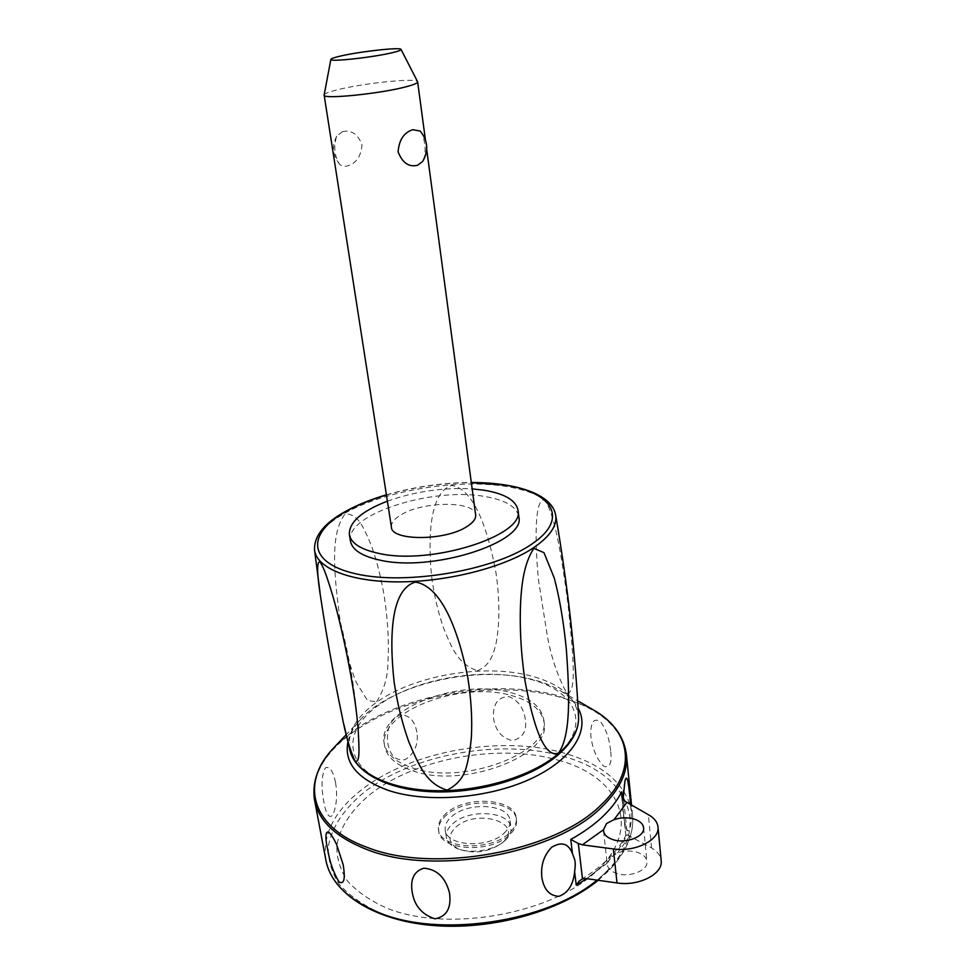 <?xml version="1.0" encoding="UTF-8"?>
<svg xmlns="http://www.w3.org/2000/svg" width="975" height="975" viewBox="0 0 975 975"><rect width="100%" height="100%" fill="white"/><g stroke="black" fill="none" stroke-linecap="round" stroke-linejoin="round"><path stroke-width="0.73" stroke-dasharray="4.88 3.66" d="M324.151 94.941C324.59 93.661 328.612 92.04 336.229 90.09C361.311 83.423 415.996 77.634 417.532 81.595M342.566 131.588L336.692 136.208C333.401 146.445 334.34 155.756 339.471 164.141C341.652 166.335 344.419 166.896 347.795 165.823C356.411 163.081 361.14 156.049 361.981 144.739C357.874 134.111 351.402 129.736 342.566 131.588M391.402 526.951C391.072 522.844 394.314 518.785 401.115 514.776C423.15 501.04 474.63 500.723 475.629 514.715M420.201 131.064C424.856 135.732 427.135 154.952 422.675 161.399M387.38 501.174C414.85 491.437 443.101 487.342 472.168 488.889M350.415 540.832C345.187 514.325 432.766 486.781 484.965 496.531C505.184 499.956 516.457 506.573 518.773 516.36M376.569 701.768C384.04 689.922 387.818 676.979 387.916 662.939C389.159 642.196 387.867 619.503 384.028 594.847C380.92 577.2 376.862 561.234 371.828 546.914C368.416 538.066 364.918 530.583 361.347 524.44C357.094 517.469 351.707 513.91 345.187 513.752C329.062 534.373 334.669 577.834 340.165 621.355C344.431 646.12 349.842 666.571 356.399 682.695L367.587 700.586L376.569 701.768M477.397 670.678C489.913 665.693 493.301 655.09 496.36 641.952C499.846 621.782 499.712 598.699 495.946 572.691C488.073 529.34 473.826 488.67 451.644 485.416C430.609 492.058 427.611 533.313 431.511 575.823C433.985 594.665 437.994 612.056 443.54 627.997C451.388 646.669 457.47 664.072 477.397 670.678M566.743 693.14C577.614 694.529 572.654 650.837 568.084 604.573C561.978 557.846 554.458 511.595 544.33 500.102C534.958 498.676 534.495 537.371 538.48 580.028L547.255 635.468C551.143 657.138 557.639 676.358 566.743 693.14M510.644 692.579C530.717 698.003 541.783 707.192 543.855 720.147C551.241 752.249 463.308 785.862 413.01 768.068C395.57 762.267 385.917 753.785 384.053 742.609C377.605 708.971 460.261 677.893 510.644 692.579M511.01 695.419C531.07 700.867 542.137 710.092 544.221 723.084C551.606 755.272 463.771 788.946 413.485 771.067C396.057 765.253 386.405 756.734 384.54 745.522C378.068 711.799 460.651 680.672 511.01 695.419M347.904 741.926C349.659 734.248 353.864 726.789 360.494 719.55C392.108 684.023 476.482 664.816 531.765 679.319C543.27 682.183 553.117 686.193 561.295 691.324C568.9 696.162 574.494 701.781 578.102 708.179M610.618 750.726C609.387 738.721 605.975 728.995 600.381 721.524C593.58 717.6 590.399 722.402 590.838 735.93C592.556 749.324 596.883 759.44 603.817 766.277C609.899 768.3 612.178 763.12 610.618 750.726M630.569 804.997C632.812 824.521 628.948 839.767 625.316 824.899L624.89 823.144C623.939 817.562 623.647 817.477 623.062 805.557L623.062 799.598M610.35 857.805L607.242 864.362C607.766 868.335 610.837 871.333 616.48 873.344C629.204 878.024 648.326 870.517 646.949 861.498C646.413 857.378 643.244 854.332 637.431 852.345C630.898 850.456 624.293 850.639 617.602 852.93L610.35 857.805M623.768 800.536L627.352 834.953L625.828 835.66L624.89 823.144M627.352 834.953L651.592 847.97C657.26 851.26 660.453 855.355 661.16 860.243M335.522 782.511C333.158 771.042 329.782 766.155 325.418 767.812C321.653 774.674 321.043 785.582 323.578 800.524C325.918 814.137 329.026 818.976 332.877 815.039C336.668 805.508 337.545 794.662 335.522 782.511M416.861 732.152C414.802 720.952 409.329 715.126 400.445 714.699C390.707 719.062 386.453 728.313 387.684 742.463C389.842 755.454 395.704 761.17 405.283 759.635C414.826 753.041 418.677 743.876 416.861 732.152M525.354 719.489C523.709 708.082 518.225 700.452 508.901 696.589C498.079 696.881 492.911 703.828 493.387 717.454C495.276 730.348 501.564 738.063 512.228 740.586C522.612 738.331 526.987 731.299 525.354 719.489M558.346 760.244C617.626 775.734 643.427 825.593 598.443 869.2C555.348 913.453 448.305 933.404 386.551 908.03C370.025 900.595 356.972 891.577 347.429 880.949C340.092 869.7 336.558 857.902 336.838 845.557C339.861 827.019 352.012 809.067 371.134 793.601C417.105 757.782 500.212 743.206 558.346 760.244M446.672 812.955C440.602 818.086 437.872 823.497 438.47 829.189C439.091 848.737 489.657 852.162 508.901 833.467C514.325 828.543 516.787 823.473 516.287 818.257C515.348 798.44 466.55 795.1 446.672 812.955M446.928 814.661C440.871 819.792 438.141 825.203 438.738 830.907C439.359 850.493 489.913 853.929 509.145 835.209C514.556 830.286 517.018 825.203 516.518 819.975C515.58 800.134 466.793 796.782 446.928 814.661M503.807 833.454C508.365 829.335 510.425 825.069 510.01 820.682C509.242 804.168 468.487 801.365 451.973 816.319C446.964 820.584 444.697 825.069 445.197 829.798C445.733 846.117 487.732 848.981 503.807 833.454M504.806 840.73C509.352 836.587 511.412 832.309 510.985 827.897C510.205 811.285 469.511 808.421 453.046 823.448C448.049 827.726 445.807 832.236 446.294 836.989C446.977 841.462 450.097 845.069 455.678 847.823C468.707 854.466 493.582 850.98 504.55 840.95L504.806 840.73M502.539 842.632C525.464 823.144 477.031 807.739 455.983 827.019C447.184 835.563 448 842.888 458.421 848.993C473.972 854.441 488.609 852.382 502.308 842.827L502.539 842.632M386.417 494.995C414.168 486.939 442.479 482.832 471.339 482.698M555.762 515.629C552.435 500.979 535.799 491.254 505.867 486.428C457.312 478.615 385.21 490.462 345.101 513.094C324.346 524.745 314.133 536.896 314.498 549.534L314.596 550.424M349.708 749.543C347.051 732.749 356.046 716.991 376.667 702.232C413.973 675.456 482.771 663.609 529.596 675.59C560.15 683.475 576.481 697.393 578.602 717.368M556.493 755.198C592.8 724.766 575.189 689.52 528.389 678.844C482.662 667.058 415.35 678.661 378.958 704.913C341.469 730.738 343.224 768.714 391.743 784.509C439.749 800.78 521.637 786.033 556.493 755.198M335.485 745.985L353.218 730.933C403.857 694.346 493.606 678.856 556.688 695.26L588.937 707.326M626.486 755.527C622.001 727.033 598.93 707.35 557.273 696.467C493.911 679.965 403.821 695.516 352.95 732.31C324.626 752.7 311.781 775.052 314.425 799.378L314.767 801.145M325.674 859.085C322.749 833.479 335.132 810.067 362.822 788.86C412.559 750.567 501.369 735.028 563.989 753.066C605.158 764.961 628.046 785.911 632.653 815.941C634.043 834.064 625.926 852.15 608.303 870.224L597.09 880.12M586.779 878.658L607.388 862.034C615.834 853.661 622.123 845.057 626.255 836.245M623.062 805.557L622.269 798.013M606.206 871.784C653.737 825.216 625.584 772.566 562.88 756.344C501.321 738.489 413.851 753.809 365.028 791.566C344.723 807.885 331.695 826.873 328.319 846.544C327.893 859.658 331.524 872.211 339.202 884.191C349.257 895.537 363.053 905.202 380.591 913.161C446.16 940.448 560.686 919.047 606.206 871.784M607.254 863.131L586.304 878.597M629.996 835.709L617.602 852.93M651.592 847.97L648.338 814.686M336.692 136.208C331.671 146.079 332.597 155.391 339.471 164.141M386.393 494.8C414.143 486.781 442.455 482.674 471.315 482.503M320.068 592.776L321.348 601.612M344.114 725.363L341.884 715.211M328.356 581.734C345.211 632.495 355.229 683.17 358.398 733.736M544.221 723.084L543.855 720.147M349.452 535.043L349.33 534.337M384.54 745.522L384.053 742.609M561.295 691.324L577.651 700.806M598.175 880.279L607.913 871.553C625.804 853.247 634.043 834.71 632.653 815.941L631.593 805.557M581.21 879.438C591.862 872.942 600.929 866.032 608.388 858.67C616.151 850.98 621.965 843.241 625.852 835.453M625.828 835.66L621.575 794.942M643.61 827.885L646.949 861.498M360.494 719.55L346.21 734.65M438.47 829.189L438.738 830.907M516.287 818.257L516.518 819.975M510.01 820.682L510.985 827.897M502.308 842.827L504.55 840.95M458.421 848.993L455.678 847.823M445.197 829.798L446.294 836.989M603.586 831.188L607.242 864.362M624.829 781.548C621.587 795.905 621.745 810.347 625.316 824.899M336.472 844.204L342.201 860.413M426.709 149.553L425.393 139.669"/><path stroke-width="1.46" d="M417.532 81.595L417.653 81.924C417.568 83.094 413.997 84.63 406.916 86.543C381.554 93.624 321.847 99.682 324.139 95.062L330.878 59.353C331.159 58.597 334.169 57.537 339.885 56.197C359.239 51.541 401.712 46.837 401.078 49.493C401.139 50.2 398.385 51.224 392.827 52.565C373.449 57.379 328.538 62.266 330.878 59.353M475.629 514.715L475.678 515.105C475.971 518.871 473.07 522.673 466.988 526.524C445.331 541.088 390.938 541.125 391.402 526.951L324.163 95.172M417.666 165.25C408.891 167.408 402.37 162.923 398.092 151.783C399.128 139.791 404.028 132.429 412.815 129.687L420.201 131.064C427.964 140.656 428.781 150.759 422.675 161.399L417.666 165.25M472.168 488.889L484.136 490.23C505.001 493.716 516.311 500.516 518.066 510.62C524.855 535.604 430.877 565.585 378.641 553.373C360.555 549.425 350.781 543.087 349.33 534.337C349.123 522.112 361.81 511.058 387.38 501.174M518.773 516.36L518.871 517.164C525.683 542.38 431.901 572.496 379.714 560.089C361.652 556.079 351.878 549.668 350.415 540.832L349.452 535.043M533.886 548.34L543.977 552.679L554.275 578.065C559.601 598.114 563.623 621.843 566.329 649.24C569.68 695.309 570.899 735.686 558.492 753.066C544.306 758.733 533.203 725.449 525.086 681.306C520.991 653.823 519.504 627.376 520.626 601.953C521.528 586.462 523.477 563.842 533.886 548.34M354.876 760.853C349.672 748.958 345.345 733.736 341.884 715.211C334.315 679.234 326.052 633.348 321.336 601.612C316.912 574.702 316.461 561.429 319.958 561.795C322.664 565.878 325.467 572.52 328.356 581.734C340.738 618.053 356.302 693.908 358.398 733.736C358.983 746.96 360.323 764.327 354.876 760.853M447.013 790.116C426.148 783.668 419.067 765.607 408.891 742.085C402.078 722.938 397.154 702.865 394.107 681.866C388.879 633.677 391.584 588.803 415.447 582.112C441.273 586.06 458.238 629.826 467.781 677.442C471.169 698.709 472.363 718.636 471.364 737.222C470.34 748.739 468.609 758.916 466.16 767.739C463.21 777.892 456.836 785.35 447.013 790.116M578.102 708.179C590.545 730.104 572.349 760 529.791 779.281C487.403 798.598 426.806 803.242 388.501 790.457C357.435 779.062 343.895 762.877 347.904 741.926M412.145 891.772C410.207 879.109 414.119 871.26 423.869 868.201C436.849 869.237 445.38 877.402 449.463 892.698C451.62 907.871 446.769 916.585 434.923 918.828C421.809 914.513 414.217 905.495 412.145 891.772M574.628 871.711C573.288 884.764 568.047 892.966 558.907 896.318C549.522 895.879 543.831 889.529 541.82 877.244C540.662 865.191 543.965 855.172 551.74 847.202C561.588 841.352 568.486 843.485 572.459 853.588C574.507 859.645 576.176 860.121 574.628 871.711L576.237 885.203L579.138 881.095L582.489 878.853L578.321 843.485L582.355 844.838L603.549 829.664L606.596 823.473L614.031 819.67C620.783 817.416 627.461 817.196 634.043 819.012C639.892 820.913 643.086 823.875 643.61 827.885C644.963 836.66 625.645 844.082 612.836 839.585C607.145 837.647 604.049 834.746 603.549 830.871L603.549 829.664M623.062 799.598L624.951 781.024C627.303 771.322 629.253 787.763 630.569 804.997M578.321 843.485L570.765 839.451L572.459 853.588M661.16 860.243L661.208 860.828C663.012 874.027 638.613 886.494 617.017 882.948L586.304 878.597L582.489 878.853M622.269 798.013L621.623 791.846L621.879 796.746L623.768 800.536L648.338 814.686C654.298 818.001 657.516 822.169 658.003 827.166C659.77 840.023 635.103 852.296 613.336 848.945L582.355 844.838M327.503 848.737C323.883 832.102 326.43 823.436 336.472 844.204L343.127 864.459C345.491 878.975 344.126 884.788 339.02 881.9C333.462 872.759 329.623 861.705 327.503 848.737M471.339 482.698L504.002 485.026C552.606 491.729 570.18 518.98 531.034 544.598C493.411 570.485 406.465 585.305 356.679 573.995C306.369 563.087 306.406 532.898 346.71 511.107C358.02 504.879 371.268 499.505 386.417 494.995M386.393 494.8C370.951 499.371 357.435 504.843 345.845 511.217C324.663 522.856 314.218 535.628 314.498 549.534C315.851 567.816 349.428 581.953 398.714 581.88C447.915 581.868 504.989 567.109 533.764 547.609C549.717 536.603 557.054 525.939 555.762 515.629C552.642 494.264 516.518 482.454 471.315 482.503M555.762 515.629C567.706 585.548 575.311 652.799 578.602 717.368C578.894 729.495 572.203 741.548 558.529 753.553C532.374 776.137 480.456 791.98 434.228 790.664C387.952 789.409 354.205 771.737 349.708 749.543L344.114 725.363M588.937 707.326L595.981 711.409C631.349 733.042 637.248 771.578 600.478 805.484C554.568 851.662 433.704 873.88 367.551 847.519C310.013 827.019 300.471 782.523 333.267 748.337L335.485 745.985M346.21 734.65L333.267 748.337C318.301 764.571 312.012 781.584 314.425 799.378C318.155 820.645 335.778 837.403 367.307 849.664C433.778 876.245 555.275 853.893 601.368 807.41C619.405 790.03 627.778 772.736 626.486 755.527C624.524 737.673 614.347 722.963 595.981 711.409L577.651 700.806M597.09 880.12C546.487 922.411 438.982 938.316 378.361 912.393C347.173 899.23 329.611 881.461 325.674 859.085L314.767 801.145M576.237 885.203L586.779 878.658M621.623 791.846C617.407 800.378 610.996 808.726 602.416 816.867C593.763 824.996 583.221 832.528 570.765 839.451M614.031 819.67L626.596 802.839M617.017 882.948L613.336 848.945M518.871 517.164L518.066 510.62M578.602 717.368C578.857 730.214 571.996 742.755 558.017 754.979C531.704 777.672 480.09 793.309 434.18 791.846C388.269 790.408 354.62 772.773 349.708 749.543M314.596 550.424L320.068 592.776M631.593 805.557L626.486 755.527M598.175 880.279C559.979 911.588 490.864 930.711 431.645 925.372C372.401 920.071 331.073 892.247 325.674 859.085M658.003 827.166L661.208 860.828M401.078 49.493L417.641 81.803M475.678 515.105L426.709 149.553M425.393 139.669L417.653 81.924"/></g></svg>
